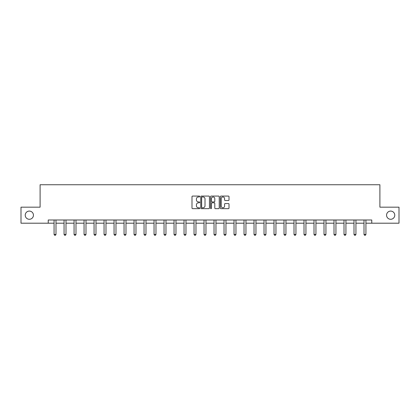 <?xml version="1.0" encoding="UTF-8"?>
<svg xmlns="http://www.w3.org/2000/svg" width="420" height="420" viewBox="0 0 420 420"><rect width="100%" height="100%" fill="white"/><g stroke="black" fill="none" stroke-linecap="round" stroke-linejoin="round"><path stroke-width="0.63" d="M199.747 196.518A0.441 0.441 0 0 0 199.306 196.077L192.623 196.077A0.63 0.63 0 0 0 191.993 196.707L191.993 208.031A0.63 0.63 0 0 0 192.623 208.656L199.306 208.656A0.441 0.441 0 0 0 199.747 208.215A0.441 0.441 0 0 0 199.306 207.779L198.44 207.779A2.011 2.011 0 0 1 196.429 205.763L196.429 204.818A2.011 2.011 0 0 1 198.44 202.808L199.306 202.808A0.441 0.441 0 0 0 199.747 202.367A0.441 0.441 0 0 0 199.306 201.925L198.44 201.925A2.011 2.011 0 0 1 196.429 199.915L196.429 198.97A2.011 2.011 0 0 1 198.44 196.959L199.306 196.959A0.441 0.441 0 0 0 199.747 196.518M386.568 215.187A4.1 4.1 0 0 0 390.668 219.287A4.1 4.1 0 0 0 394.769 215.187A4.1 4.1 0 0 0 390.668 211.082A4.1 4.1 0 0 0 386.568 215.187M25.232 215.187A4.1 4.1 0 0 0 29.332 219.287A4.1 4.1 0 0 0 33.432 215.187A4.1 4.1 0 0 0 29.332 211.082A4.1 4.1 0 0 0 25.232 215.187M228.386 200.513A0.63 0.63 0 0 0 229.016 199.883L229.016 196.707A0.63 0.63 0 0 0 228.386 196.077L220.962 196.077A0.63 0.63 0 0 0 220.332 196.707L220.332 208.031A0.63 0.63 0 0 0 220.962 208.656L228.386 208.656A0.63 0.63 0 0 0 229.016 208.031L229.016 204.194A0.63 0.63 0 0 0 228.386 203.564L225.209 203.564A0.63 0.63 0 0 0 224.579 204.194L224.579 206.094A1.685 1.685 0 0 1 222.894 207.779A1.685 1.685 0 0 1 221.214 206.094L221.214 198.639A1.685 1.685 0 0 1 222.894 196.959A1.685 1.685 0 0 1 224.579 198.639L224.579 199.883A0.63 0.63 0 0 0 225.209 200.513L228.386 200.513M48.237 223.198L21 223.198L21 207.175L40.099 207.175L40.099 184.742L379.901 184.742L379.901 207.175L399 207.175L399 223.198L371.763 223.198L371.763 219.991L48.237 219.991L48.237 223.198L54.07 223.198M209.449 196.707A0.63 0.63 0 0 0 208.819 196.077L201.395 196.077A0.63 0.63 0 0 0 200.771 196.707L200.771 208.031A0.63 0.63 0 0 0 201.395 208.656L208.819 208.656A0.63 0.63 0 0 0 209.449 208.031L209.449 196.707M211.181 196.077L218.605 196.077A0.63 0.63 0 0 1 219.23 196.707L219.23 208.031A0.63 0.63 0 0 1 218.605 208.656L215.423 208.656A0.63 0.63 0 0 1 214.798 208.031L214.798 203.438A0.63 0.63 0 0 0 214.168 202.808L212.058 202.808A0.63 0.63 0 0 0 211.433 203.438L211.433 208.215A0.441 0.441 0 0 1 210.992 208.656A0.441 0.441 0 0 1 210.551 208.215L210.551 196.707A0.63 0.63 0 0 1 211.181 196.077M55.991 223.198L64.066 223.198M65.993 223.198L74.067 223.198M75.989 223.198L84.063 223.198M85.985 223.198L94.064 223.198M95.986 223.198L104.06 223.198M105.982 223.198L114.056 223.198M115.983 223.198L124.058 223.198M125.979 223.198L134.054 223.198M135.975 223.198L144.049 223.198M145.976 223.198L154.051 223.198M155.972 223.198L164.047 223.198M165.968 223.198L174.048 223.198M175.97 223.198L184.044 223.198M185.966 223.198L194.04 223.198M195.967 223.198L204.041 223.198M205.963 223.198L214.037 223.198M215.959 223.198L224.033 223.198M225.96 223.198L234.035 223.198M235.956 223.198L244.031 223.198M245.952 223.198L254.032 223.198M255.953 223.198L264.028 223.198M265.949 223.198L274.024 223.198M275.951 223.198L284.025 223.198M285.947 223.198L294.021 223.198M295.943 223.198L304.017 223.198M305.944 223.198L314.018 223.198M315.94 223.198L324.014 223.198M325.936 223.198L334.016 223.198M335.937 223.198L344.012 223.198M345.933 223.198L354.007 223.198M355.934 223.198L364.009 223.198M365.93 223.198L371.763 223.198M202.088 196.959A0.441 0.441 0 0 0 201.647 197.395L201.647 207.338A0.441 0.441 0 0 0 202.088 207.779L203.002 207.779A2.011 2.011 0 0 0 205.013 205.763L205.013 198.97A2.011 2.011 0 0 0 203.002 196.959L202.088 196.959M214.798 198.671A1.685 1.685 0 0 0 213.113 196.991A1.685 1.685 0 0 0 211.433 198.671L211.433 201.296A0.63 0.63 0 0 0 212.058 201.925L214.168 201.925A0.63 0.63 0 0 0 214.798 201.296L214.798 198.671M56.065 219.991L56.023 220.133A0.64 0.64 0 0 0 55.991 220.327L55.991 234.423L55.514 235.258L54.553 235.258L54.07 234.423L54.07 220.327A0.64 0.64 0 0 0 54.038 220.133L53.996 219.991M54.07 234.423L55.991 234.423M66.066 219.991L66.019 220.133A0.64 0.64 0 0 0 65.993 220.327L65.993 234.423L65.51 235.258L64.549 235.258L64.066 234.423L64.066 220.327A0.64 0.64 0 0 0 64.04 220.133L63.992 219.991M64.066 234.423L65.993 234.423M76.062 219.991L76.02 220.133A0.64 0.64 0 0 0 75.989 220.327L75.989 234.423L75.511 235.258L74.545 235.258L74.067 234.423L74.067 220.327A0.64 0.64 0 0 0 74.036 220.133L73.993 219.991M74.067 234.423L75.989 234.423M86.063 219.991L86.016 220.133A0.64 0.64 0 0 0 85.985 220.327L85.985 234.423L85.507 235.258L84.546 235.258L84.063 234.423L84.063 220.327A0.64 0.64 0 0 0 84.032 220.133L83.989 219.991M84.063 234.423L85.985 234.423M96.059 219.991L96.017 220.133A0.64 0.64 0 0 0 95.986 220.327L95.986 234.423L95.503 235.258L94.542 235.258L94.064 234.423L94.064 220.327A0.64 0.64 0 0 0 94.033 220.133L93.986 219.991M94.064 234.423L95.986 234.423M106.055 219.991L106.013 220.133A0.64 0.64 0 0 0 105.982 220.327L105.982 234.423L105.504 235.258L104.543 235.258L104.06 234.423L104.06 220.327A0.64 0.64 0 0 0 104.029 220.133L103.987 219.991M104.06 234.423L105.982 234.423M116.056 219.991L116.009 220.133A0.64 0.64 0 0 0 115.983 220.327L115.983 234.423L115.5 235.258L114.539 235.258L114.056 234.423L114.056 220.327A0.64 0.64 0 0 0 114.03 220.133L113.983 219.991M114.056 234.423L115.983 234.423M126.053 219.991L126.011 220.133A0.64 0.64 0 0 0 125.979 220.327L125.979 234.423L125.496 235.258L124.535 235.258L124.058 234.423L124.058 220.327A0.64 0.64 0 0 0 124.026 220.133L123.984 219.991M124.058 234.423L125.979 234.423M136.048 219.991L136.007 220.133A0.64 0.64 0 0 0 135.975 220.327L135.975 234.423L135.497 235.258L134.536 235.258L134.054 234.423L134.054 220.327A0.64 0.64 0 0 0 134.022 220.133L133.98 219.991M134.054 234.423L135.975 234.423M146.05 219.991L146.003 220.133A0.64 0.64 0 0 0 145.976 220.327L145.976 234.423L145.493 235.258L144.532 235.258L144.049 234.423L144.049 220.327A0.64 0.64 0 0 0 144.023 220.133L143.976 219.991M144.049 234.423L145.976 234.423M156.046 219.991L156.004 220.133A0.64 0.64 0 0 0 155.972 220.327L155.972 234.423L155.489 235.258L154.528 235.258L154.051 234.423L154.051 220.327A0.64 0.64 0 0 0 154.019 220.133L153.977 219.991M154.051 234.423L155.972 234.423M166.047 219.991L166 220.133A0.64 0.64 0 0 0 165.968 220.327L165.968 234.423L165.491 235.258L164.53 235.258L164.047 234.423L164.047 220.327A0.64 0.64 0 0 0 164.015 220.133L163.973 219.991M164.047 234.423L165.968 234.423M176.043 219.991L176.001 220.133A0.64 0.64 0 0 0 175.97 220.327L175.97 234.423L175.487 235.258L174.526 235.258L174.048 234.423L174.048 220.327A0.64 0.64 0 0 0 174.017 220.133L173.969 219.991M174.048 234.423L175.97 234.423M186.039 219.991L185.997 220.133A0.64 0.64 0 0 0 185.966 220.327L185.966 234.423L185.488 235.258L184.527 235.258L184.044 234.423L184.044 220.327A0.64 0.64 0 0 0 184.013 220.133L183.971 219.991M184.044 234.423L185.966 234.423M196.04 219.991L195.993 220.133A0.64 0.64 0 0 0 195.967 220.327L195.967 234.423L195.484 235.258L194.523 235.258L194.04 234.423L194.04 220.327A0.64 0.64 0 0 0 194.014 220.133L193.966 219.991M194.04 234.423L195.967 234.423M206.036 219.991L205.994 220.133A0.64 0.64 0 0 0 205.963 220.327L205.963 234.423L205.48 235.258L204.519 235.258L204.041 234.423L204.041 220.327A0.64 0.64 0 0 0 204.01 220.133L203.968 219.991M204.041 234.423L205.963 234.423M216.032 219.991L215.99 220.133A0.64 0.64 0 0 0 215.959 220.327L215.959 234.423L215.481 235.258L214.52 235.258L214.037 234.423L214.037 220.327A0.64 0.64 0 0 0 214.006 220.133L213.964 219.991M214.037 234.423L215.959 234.423M226.034 219.991L225.986 220.133A0.64 0.64 0 0 0 225.96 220.327L225.96 234.423L225.477 235.258L224.516 235.258L224.033 234.423L224.033 220.327A0.64 0.64 0 0 0 224.007 220.133L223.96 219.991M224.033 234.423L225.96 234.423M236.03 219.991L235.988 220.133A0.64 0.64 0 0 0 235.956 220.327L235.956 234.423L235.473 235.258L234.512 235.258L234.035 234.423L234.035 220.327A0.64 0.64 0 0 0 234.003 220.133L233.961 219.991M234.035 234.423L235.956 234.423M246.031 219.991L245.984 220.133A0.64 0.64 0 0 0 245.952 220.327L245.952 234.423L245.474 235.258L244.514 235.258L244.031 234.423L244.031 220.327A0.64 0.64 0 0 0 243.999 220.133L243.957 219.991M244.031 234.423L245.952 234.423M256.027 219.991L255.985 220.133A0.64 0.64 0 0 0 255.953 220.327L255.953 234.423L255.47 235.258L254.51 235.258L254.032 234.423L254.032 220.327A0.64 0.64 0 0 0 254 220.133L253.953 219.991M254.032 234.423L255.953 234.423M266.023 219.991L265.981 220.133A0.64 0.64 0 0 0 265.949 220.327L265.949 234.423L265.472 235.258L264.511 235.258L264.028 234.423L264.028 220.327A0.64 0.64 0 0 0 263.996 220.133L263.954 219.991M264.028 234.423L265.949 234.423M276.024 219.991L275.977 220.133A0.64 0.64 0 0 0 275.951 220.327L275.951 234.423L275.468 235.258L274.507 235.258L274.024 234.423L274.024 220.327A0.64 0.64 0 0 0 273.998 220.133L273.95 219.991M274.024 234.423L275.951 234.423M286.02 219.991L285.978 220.133A0.64 0.64 0 0 0 285.947 220.327L285.947 234.423L285.464 235.258L284.503 235.258L284.025 234.423L284.025 220.327A0.64 0.64 0 0 0 283.994 220.133L283.952 219.991M284.025 234.423L285.947 234.423M296.016 219.991L295.974 220.133A0.64 0.64 0 0 0 295.943 220.327L295.943 234.423L295.465 235.258L294.504 235.258L294.021 234.423L294.021 220.327A0.64 0.64 0 0 0 293.99 220.133L293.947 219.991M294.021 234.423L295.943 234.423M306.017 219.991L305.97 220.133A0.64 0.64 0 0 0 305.944 220.327L305.944 234.423L305.461 235.258L304.5 235.258L304.017 234.423L304.017 220.327A0.64 0.64 0 0 0 303.991 220.133L303.944 219.991M304.017 234.423L305.944 234.423M316.013 219.991L315.971 220.133A0.64 0.64 0 0 0 315.94 220.327L315.94 234.423L315.457 235.258L314.496 235.258L314.018 234.423L314.018 220.327A0.64 0.64 0 0 0 313.987 220.133L313.945 219.991M314.018 234.423L315.94 234.423M326.014 219.991L325.967 220.133A0.64 0.64 0 0 0 325.936 220.327L325.936 234.423L325.458 235.258L324.497 235.258L324.014 234.423L324.014 220.327A0.64 0.64 0 0 0 323.983 220.133L323.941 219.991M324.014 234.423L325.936 234.423M336.01 219.991L335.969 220.133A0.64 0.64 0 0 0 335.937 220.327L335.937 234.423L335.454 235.258L334.493 235.258L334.016 234.423L334.016 220.327A0.64 0.64 0 0 0 333.984 220.133L333.937 219.991M334.016 234.423L335.937 234.423M346.006 219.991L345.965 220.133A0.64 0.64 0 0 0 345.933 220.327L345.933 234.423L345.455 235.258L344.489 235.258L344.012 234.423L344.012 220.327A0.64 0.64 0 0 0 343.98 220.133L343.938 219.991M344.012 234.423L345.933 234.423M356.008 219.991L355.961 220.133A0.64 0.64 0 0 0 355.934 220.327L355.934 234.423L355.451 235.258L354.491 235.258L354.007 234.423L354.007 220.327A0.64 0.64 0 0 0 353.981 220.133L353.934 219.991M354.007 234.423L355.934 234.423M366.004 219.991L365.962 220.133A0.64 0.64 0 0 0 365.93 220.327L365.93 234.423L365.447 235.258L364.487 235.258L364.009 234.423L364.009 220.327A0.64 0.64 0 0 0 363.977 220.133L363.935 219.991M364.009 234.423L365.93 234.423"/></g></svg>
